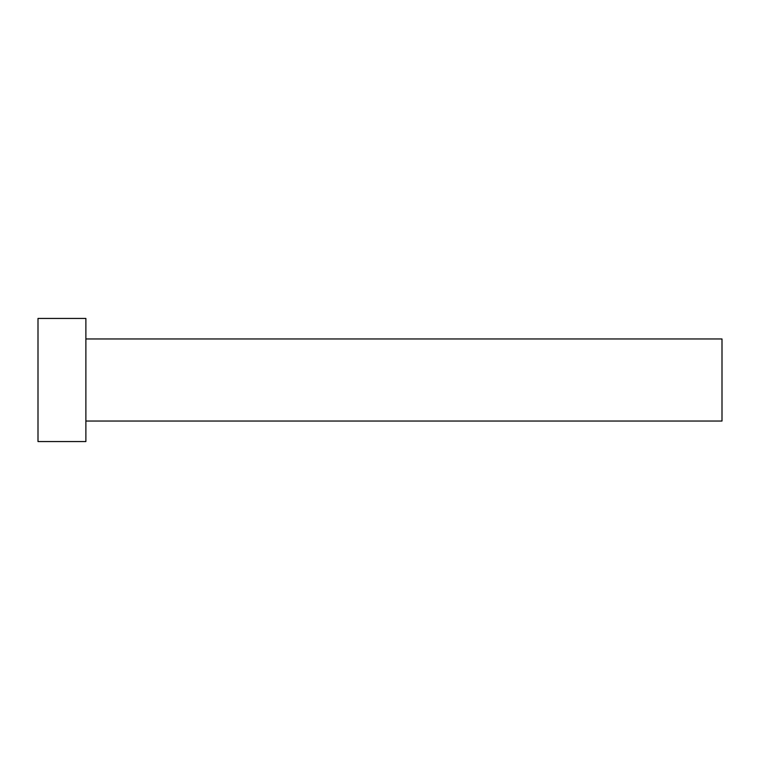<?xml version="1.0" encoding="UTF-8"?>
<svg xmlns="http://www.w3.org/2000/svg" width="760" height="760" viewBox="0 0 760 760"><rect width="100%" height="100%" fill="white"/><g stroke="black" fill="none" stroke-linecap="round" stroke-linejoin="round"><path stroke-width="1.14" d="M85.88 338.96L722 338.96L722 421.04L85.88 421.04M85.88 380L85.88 441.56L38 441.56L38 318.44L85.88 318.44L85.88 380"/></g></svg>
